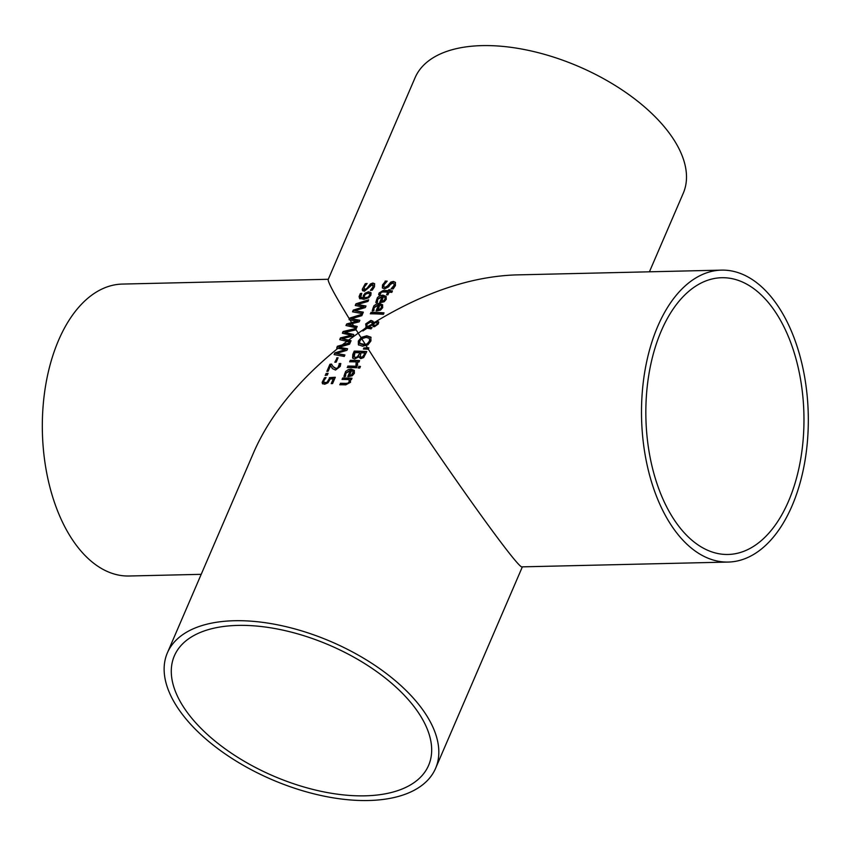 <?xml version="1.0" encoding="UTF-8"?>
<svg xmlns="http://www.w3.org/2000/svg" width="847" height="847" viewBox="0 0 847 847"><rect width="100%" height="100%" fill="white"/><g stroke="black" fill="none" stroke-linecap="round" stroke-linejoin="round"><path stroke-width="1.27" d="M339.033 347.27L347.577 348.784L346.91 350.34L336.28 353.464L344.92 354.957L344.274 356.46L334.099 354.607L334.83 352.892L345.269 349.631L336.714 348.128A146.002 83.366 -91.3 0 1 337.328 346.285L350.235 342.612L349.557 344.189L339.033 347.27L339.467 347.672L338.44 348.488M337.074 348.223A145.419 83.027 -91.3 0 1 337.604 346.645L342.379 345.385L340.589 346.783M342.379 345.385L350.023 343.099M339.467 347.672L347.45 349.07M334.501 354.66L335.105 353.252L345.269 349.631M336.28 353.464L344.793 355.242M358.768 366.317A146.002 75.055 23.3 0 1 360.451 366.433L359.742 368.085A146.002 75.055 -156.7 0 0 358.059 367.969L359.033 366.677A145.419 74.758 23.3 0 1 360.303 366.762M358.472 367.99L359.033 366.677M332.522 368.71L330.595 365.555L328.16 371.208A146.002 75.055 -156.7 0 0 326.878 371.367L329.928 364.274A146.002 75.055 23.3 0 1 331.505 364.072L333.358 367.016L336.397 368.837L339.181 366.74L339.393 363.966A145.419 74.758 23.3 0 1 340.79 363.882M327.323 371.314L330.203 364.644A145.419 74.758 23.3 0 1 331.706 364.443M333.019 366.55L336.132 368.477L337.837 367.82L339.351 364.051M339.118 363.607A146.002 75.055 23.3 0 1 340.79 363.511L340.229 366.423L335.539 370.044L332.469 368.625M332.395 368.53L330.595 365.555M355.952 365.004L356.227 361.913A146.002 75.055 -156.7 0 0 349.642 361.785L350.266 360.335A146.002 75.055 23.3 0 1 359.604 360.589L358.98 362.04A146.002 75.055 -156.7 0 0 357.561 361.965L357.582 365.163A146.002 75.055 -156.7 0 0 355.92 365.078L356.015 365.089M356.227 365.364L356.227 361.913M350.266 360.335L350.531 360.695A145.419 74.758 23.3 0 1 359.456 360.928M350.065 361.785L350.531 360.695M331.653 383.627L333.295 378.821A146.002 75.055 -156.7 0 0 330.203 379.033L327.958 382.802L324.697 384.242L322.442 383.543L322.167 382.293L324.496 377.773A146.002 75.055 23.3 0 1 326.074 377.571L323.84 380.727L324.073 382.664L325.65 383.045L327.567 382.219L329.61 378.048A145.419 74.758 23.3 0 1 335.147 377.646M322.707 383.903L322.834 381.224L324.761 378.133A145.419 74.758 23.3 0 1 325.703 378.016M324.062 382.643L327.567 382.219M327.302 381.859L329.61 378.048M329.345 377.688A146.002 75.055 23.3 0 1 335.317 377.264L332.596 383.575A146.002 75.055 -156.7 0 0 331.219 383.649L333.295 378.821M385.11 281.119A146.002 75.055 23.3 0 1 387.164 281.14L383.987 284.793L383.85 286.932L384.94 287.377L387.45 286.011L390.838 282.093L393.442 281.448L395.369 282.347L395.433 285.545L393.135 288.912A146.002 75.055 -156.7 0 0 391.102 288.785L393.919 285.545L394.099 283.787L392.934 283.057L390.319 284.454L388.646 286.794L384.517 288.975L382.346 287.906L382.537 284.899L385.374 281.479A145.419 74.758 23.3 0 1 386.783 281.5M382.484 288.107L382.802 285.259L385.374 281.479M384.009 287.091L385.216 287.736L387.725 286.371L391.113 282.453L393.717 281.807L395.496 282.538M391.42 289.028L394.183 285.905L394.067 283.713M376.057 302.739L376.555 299.785L383.204 295.508L386.264 296.598M380.038 302.601L382.188 296.619L377.646 299.415L377.476 302.39A146.002 75.055 -156.7 0 0 375.793 302.379L377.476 297.477L380.335 295.518L382.939 295.148L386.116 296.386L386.253 299.34L384.115 301.786L380.472 302.612A146.002 75.055 -156.7 0 0 379.615 302.591L382.188 296.619M381.436 301.214L383.532 300.791L384.972 299.192L384.972 297.435L383.395 296.651L381.701 301.574L383.807 301.151L385.247 299.552L385.173 297.699M378.916 294.968L379.35 293.358L383.437 290.86A145.419 74.758 23.3 0 1 388.635 291.029L389.059 290.055A145.419 74.758 23.3 0 1 389.959 290.098M388.36 290.669L388.784 289.695A146.002 75.055 23.3 0 1 390.107 289.759L389.684 290.733A146.002 75.055 23.3 0 1 392.436 290.902L391.812 292.353A146.002 75.055 -156.7 0 0 389.059 292.194L387.905 294.862A146.002 75.055 -156.7 0 0 386.581 294.798L387.735 292.12A146.002 75.055 -156.7 0 0 383.268 291.971L381.383 292.151L380.038 294.618A146.002 75.055 -156.7 0 0 378.651 294.608L379.085 292.998L383.172 290.5A146.002 75.055 23.3 0 1 388.36 290.669L388.635 291.029M389.684 290.733L389.959 291.093A145.419 74.758 23.3 0 1 392.299 291.241M387.735 292.12L387.005 294.82M372.479 311.061L372.966 308.107L379.625 303.829L382.685 304.92M376.449 310.923L378.609 304.941L374.056 307.736L373.898 310.711A146.002 75.055 -156.7 0 0 372.204 310.701L373.898 305.809L376.746 303.851L379.35 303.47L382.537 304.708L382.675 307.673L380.536 310.108L376.894 310.944A146.002 75.055 -156.7 0 0 376.036 310.913L378.609 304.941M377.847 309.536L379.954 309.113L381.394 307.514L381.383 305.756L379.805 304.973L378.111 309.896L380.218 309.473L381.658 307.874L381.584 306.021M352.585 358.101L352.807 354.427L354.237 351.124A146.002 75.055 23.3 0 1 366.762 351.579L363.628 357.603L360.748 358.652L358.747 356.915A146.002 75.055 -156.7 0 0 358.683 356.915L354.649 358.969L352.648 358.09L354.501 351.484A145.419 74.758 23.3 0 1 366.613 351.907M357.603 356.492L359.806 353.114L357.868 356.852L355.264 357.37L357.868 356.852M359.541 352.754A146.002 75.055 -156.7 0 0 354.957 352.659L354.162 357.063M353.824 356.513L355.264 357.37M354.088 356.873L355.528 357.73M362.791 356.534L364.919 353.368L363.056 356.905L361.203 357.053L363.056 356.905M364.644 353.008A146.002 75.055 -156.7 0 0 360.938 352.807L360.261 356.989M359.848 356.322L361.203 357.053M360.113 356.682L361.468 357.413M370.721 313.813L371.198 312.712A145.419 74.758 23.3 0 1 383.892 313.189M370.922 312.352A146.002 75.055 23.3 0 1 384.03 312.85L383.405 314.311A146.002 75.055 -156.7 0 0 370.298 313.813L371.198 312.712M347.799 366.063A146.002 75.055 23.3 0 1 357.138 366.317L356.513 367.778A146.002 75.055 -156.7 0 0 347.175 367.513L348.064 366.423A145.419 74.758 23.3 0 1 356.989 366.656M347.598 367.524L348.064 366.423M362.749 290.839L363.035 287.969L365.523 284.084A145.419 74.758 23.3 0 1 366.677 283.936M370.742 290.532L373.389 287.249L372.585 284.994M372.309 284.634L364.401 291.241L362.474 290.479L362.262 289.325L365.248 283.724A146.002 75.055 23.3 0 1 367.111 283.491L364.083 287.334L364.856 289.674L367.196 288.075L370.435 283.957L372.839 283.046L374.565 283.692L374.512 286.72L372.278 290.182A146.002 75.055 -156.7 0 0 370.425 290.288L373.114 286.889L372.309 284.634L373.336 285.164M364.041 289.526L365.121 290.034L367.471 288.435L370.7 284.317L373.103 283.406L374.692 283.883M364.146 289.738L365.121 290.034M344.2 376.703L344.697 373.76L351.346 369.483L354.406 370.573M350.33 370.584L345.788 373.389L345.618 376.364A146.002 75.055 -156.7 0 0 343.935 376.343L345.618 371.452L348.477 369.493L351.082 369.123L354.279 370.383L354.395 373.315L352.267 375.761L348.615 376.587A146.002 75.055 -156.7 0 0 347.757 376.566L350.33 370.584L348.181 376.576M353.347 371.717L351.537 370.626L349.578 375.179L351.674 374.766L353.315 371.674M351.674 374.766L353.39 373.527L353.379 371.769M349.578 375.179L351.95 375.126M374.152 325.439L375.306 325.672L377.624 324.263L377.677 323.289L377.349 323.903L376.375 322.569L375.147 322.866L373.463 324.02L374.152 325.439M373.463 324.02L373.887 325.079L375.03 325.312L377.624 324.263L376.65 322.929M373.58 322.622L377.042 321.172L378.567 321.86L378.334 323.935L374.48 326.751L373.061 326.36L372.542 324.708L368.36 327.365L371.759 327.429A146.002 83.366 88.7 0 0 371.071 328.88L367.079 328.202L362.887 330.965A146.002 83.366 -91.3 0 1 363.522 329.547L366.19 327.45L365.682 323.946L370.859 320.388L372.849 321.129L373.855 322.982L376.777 321.585L378.831 322.22M376.777 321.585L363.787 329.907L366.455 327.81L365.946 324.306L371.124 320.748L373.178 321.542M363.501 330.552A145.419 83.027 -91.3 0 1 363.787 329.907M368.36 327.365L372.034 327.789M373.326 326.72L372.542 324.708M372.14 322.506L372.669 323.342L370.573 321.987L366.836 324.369L367.206 326.783L372.934 323.702L372.405 322.866L372.934 323.702L367.471 327.143L367.069 326.656M365.893 327.09L366.455 327.81M345.767 384.856A146.002 75.055 -156.7 0 0 339.753 384.75L340.642 383.659A145.419 74.758 23.3 0 1 345.925 383.744L348.149 383.543L349.43 382.219L348.985 379.572A146.002 75.055 -156.7 0 0 342.04 379.435L342.664 377.974A146.002 75.055 23.3 0 1 352.003 378.228L351.378 379.689A146.002 75.055 -156.7 0 0 350.319 379.636L350.52 382.315L345.767 384.856M340.176 384.75L340.642 383.659M340.378 383.299A146.002 75.055 23.3 0 1 345.65 383.384L347.873 383.183L349.165 381.859L348.985 379.572M342.664 377.974L342.94 378.334A145.419 74.758 23.3 0 1 351.854 378.567M342.463 379.435L342.94 378.334M366.222 345.798L365.629 344.867L367.609 344.041L369.832 341.309L369.334 338.302L366.095 337.413L361.711 338.736L359.731 341.034L359.784 343.427L365.364 344.507L367.344 343.681L369.557 340.939L369.334 338.302M361.743 338.715L361.838 337.657L367.016 336.143L371.071 337.445M358.662 345.1L358.599 341.383L361.309 338.038M359.933 343.607L363.532 344.983L365.629 344.867M370.806 337.085L370.944 340.907L367.905 344.898L362.569 346.222L358.366 344.708L358.323 341.023L361.574 337.297L366.751 335.783L370.859 337.17M364.993 293.253L368.456 291.749L370.912 292.639L370.912 295.158L368.752 297.763L363.924 299.309L359.488 298.271L359.107 296.514L360.335 293.549A146.002 75.055 23.3 0 1 360.388 293.538A146.002 75.055 23.3 0 1 361.764 293.369L360.737 297.128L363.13 297.848L363.374 295.529L364.993 293.253L368.731 292.109L371.177 292.998M359.986 298.896L359.89 295.243L360.6 293.909A145.419 74.758 23.3 0 1 361.447 293.803M363.13 297.848L365.269 293.613M360.886 297.308L363.395 298.208M368.339 296.694L369.631 295.211L369.631 293.793L367.852 293.306L365.512 294.258L364.485 295.751L364.221 297.763L368.614 297.053L369.895 295.571L369.747 293.983M364.221 297.763L368.614 297.053M368.381 349.186L367.81 348.286L368.699 348.191M363.765 349.059L364.083 348.318L367.81 348.286M363.818 347.958L368.826 347.789A146.002 83.366 88.7 0 0 368.371 349.229L363.363 349.006L364.083 348.318M355.973 303.798L368.667 299.827L367.979 301.405L357.476 304.507L365.999 306L365.332 307.567L354.713 310.68L363.342 312.172L362.696 313.676L352.521 311.823L353.263 310.108L363.966 307.207L355.242 305.492L355.973 303.798L368.456 300.314M352.924 311.876L353.527 310.468M353.263 310.108L363.702 306.847M355.655 305.545L356.248 304.158M354.713 310.68L363.225 312.458M357.476 304.507L365.883 306.286M342.029 338.662L351.06 340.695L350.414 342.199L339.732 339.658A146.002 83.366 -91.3 0 1 340.42 337.889L351.336 335.264L342.368 333.21A146.002 83.366 -91.3 0 1 343.099 331.526L356.375 328.35L355.899 329.472A146.002 83.366 88.7 0 0 355.687 329.907L344.74 332.416L353.686 334.48A146.002 83.366 88.7 0 0 353.03 336.058L342.029 338.662L348.731 340.547L347.376 341.563M344.74 332.416L353.57 334.756M355.92 329.43L356.163 328.837M342.749 333.295A145.419 83.027 -91.3 0 1 343.374 331.886L355.645 328.985M340.102 339.753A145.419 83.027 -91.3 0 1 340.695 338.249L351.336 335.264M348.731 340.547L350.944 340.981M336.683 357.9A146.002 75.055 23.3 0 1 338.069 357.773L336.195 362.124A146.002 75.055 -156.7 0 0 334.809 362.251L336.958 358.26A145.419 74.758 23.3 0 1 337.9 358.175M335.253 362.209L336.958 358.26M346.359 325.597A145.419 83.027 -91.3 0 1 347.037 324.263L357.826 321.468L349.049 319.679A146.002 83.366 -91.3 0 1 349.43 319.001L349.832 318.059L362.516 314.089L361.838 315.666L351.336 318.768L359.742 320.547M354.755 327.556L353.855 326.106L357.085 326.72M351.336 318.768L359.859 320.261L359.192 321.818L348.318 324.602L353.855 326.106M352.384 323.734L352.045 323.173M349.472 319.764A145.419 83.027 -91.3 0 1 349.705 319.361L350.107 318.419L362.315 314.576M348.318 324.602L357.201 326.434L356.555 327.937L345.957 325.513A146.002 83.366 -91.3 0 1 346.772 323.903L357.55 321.108M325.947 373.538A146.002 75.055 23.3 0 1 328.075 373.262L327.281 375.115A146.002 75.055 -156.7 0 0 325.153 375.38L326.211 373.898A145.419 74.758 23.3 0 1 327.895 373.686M325.597 375.316L326.211 373.898M352.341 323.745L353.58 325.746M355.899 329.472L358.217 333.178L348.466 340.187M365.364 344.507L361.711 338.736M349.43 319.001C334.756 294.957 327.673 281.786 328.191 279.478L415.062 77.755A146.002 75.055 23.3 0 1 466.655 46.797A146.002 75.055 23.3 0 1 668.992 132.725A146.002 75.055 23.3 0 1 683.254 193.264L649.427 271.802M354.702 327.545L355.369 328.625M361.044 337.678L358.217 333.178L363.522 329.547M376.502 321.214C425.056 292.035 471.345 276.609 515.357 274.926L721.506 270.129A146.002 83.366 -91.3 0 1 774.444 301.066A146.002 83.366 -91.3 0 1 804.65 462.706A146.002 83.366 -91.3 0 1 728.304 562.059A146.002 83.366 -91.3 0 1 654.053 489.682A146.002 83.366 -91.3 0 1 651.703 342.633A146.002 83.366 -91.3 0 1 721.506 270.129M349.959 319.859L351.77 322.813M421.319 707.827A146.002 75.055 23.3 0 1 435.58 768.367A146.002 75.055 23.3 0 1 271.792 779.558A146.002 75.055 23.3 0 1 167.378 652.868A146.002 75.055 23.3 0 1 218.981 621.91A146.002 75.055 23.3 0 1 421.319 707.827M337.826 348.403L336.206 349.705C297.466 381.531 270.151 415.348 254.248 451.155L167.378 652.868M728.304 562.059L522.154 566.855C518.809 571.238 425.48 439.17 368.371 349.229M367.534 347.926L366.19 345.82M346.783 341.447L342.114 345.025M661.295 330.881A138.41 79.025 -91.3 0 1 721.686 277.721A138.41 79.025 -91.3 0 1 803.909 414.257A138.41 79.025 -91.3 0 1 728.124 554.467A138.41 79.025 -91.3 0 1 677.949 525.129A138.41 79.025 -91.3 0 1 661.295 330.881M365.089 795.831A138.41 71.159 23.3 0 1 223.82 747.869A138.41 71.159 23.3 0 1 174.355 655.864A138.41 71.159 23.3 0 1 329.621 645.266A138.41 71.159 23.3 0 1 428.603 765.37A138.41 71.159 23.3 0 1 365.089 795.831M201.205 574.33L129.125 576.002A146.002 83.366 -91.3 0 1 54.833 503.499A146.002 83.366 -91.3 0 1 52.609 356.312A146.002 83.366 -91.3 0 1 122.328 284.073L328.276 279.277M435.58 768.367L522.366 566.855"/></g></svg>
